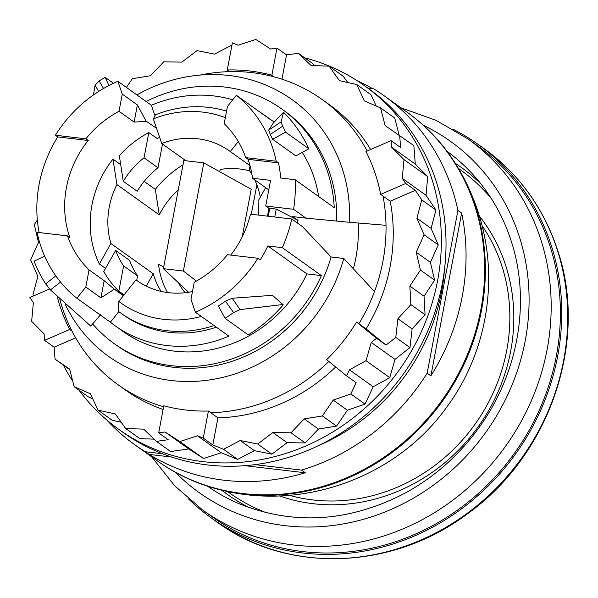<?xml version="1.0" encoding="UTF-8"?>
<svg xmlns="http://www.w3.org/2000/svg" width="598" height="598" viewBox="0 0 598 598"><rect width="100%" height="100%" fill="white"/><g stroke="black" fill="none" stroke-linecap="round" stroke-linejoin="round"><path stroke-width="0.9" d="M100.643 314.712L90.761 326.082L50.426 289.895L45.642 283.886A144.17 132.21 -54.4 0 1 34.093 261.199L44.633 256.086M90.761 326.082L100.374 315.049M236.374 95.261A129.108 118.397 125.6 0 1 276.194 161.213L245.741 157.633A99.702 91.427 125.6 0 0 224.205 123.659L227.449 106.481L236.374 95.261L269.877 119.211A129.108 118.397 -54.4 0 0 265.213 115.676L273.122 121.334A129.108 118.397 125.6 0 1 274.198 122.112M302.289 152.393A129.108 118.397 125.6 0 1 318.652 196.518M146.106 101.496A144.17 132.21 125.6 0 1 281.882 109.075A144.17 132.21 125.6 0 1 334.237 207.656L295.143 179.714A144.17 132.21 125.6 0 1 293.603 209.3L305.974 218.143L349.494 222.284A157.797 144.709 125.6 0 0 292.13 99.657A157.797 144.709 125.6 0 0 136.89 94.91M257.858 258.276A129.108 118.397 125.6 0 1 195.382 312.201L190.994 299.411L194.238 282.241A99.702 91.427 125.6 0 0 227.404 254.696L257.858 258.276L260.182 259.943A129.108 118.397 -54.4 0 0 267.837 245.957L306.931 273.899L321.395 275.603A144.17 132.21 125.6 0 1 114.218 343.656A144.17 132.21 125.6 0 1 92.69 323.959M306.931 273.899A129.108 118.397 125.6 0 1 122.979 331.397L115.063 325.746A129.108 118.397 -54.4 0 0 228.892 336.151L195.382 312.201M267.837 245.957L282.308 247.662L321.395 275.603M230.731 255.084A99.702 91.427 -54.4 0 0 250.457 214.151L291.764 219.01L302.752 226.859L331.068 256.968A144.17 132.21 125.6 0 1 116.543 345.315L114.218 343.656M282.308 247.662A144.17 132.21 -54.4 0 0 291.764 219.01M118.808 311.633L110.398 322.21A129.108 118.397 -54.4 0 0 115.063 325.746M85.813 287.04L76.888 298.267A129.108 118.397 125.6 0 1 37.069 232.308L67.522 235.889A99.702 91.427 125.6 0 0 89.057 269.87L85.813 287.04L100.927 297.841L114.323 289.215L123.405 295.711M76.888 298.267L110.398 322.21M67.522 235.889L69.846 237.556A99.702 91.427 -54.4 0 1 66.43 187.54A99.702 91.427 -54.4 0 1 88.19 140.493L57.737 136.912A129.108 118.397 -54.4 0 0 39.132 184.334A129.108 118.397 -54.4 0 0 39.109 232.547M272.486 295.33L283.258 304.868L272.486 295.33L232.196 298.252L225.453 301.19A129.108 118.397 -54.4 0 1 218.367 305.944L225.027 318.293L248.297 334.925A144.17 132.21 -54.4 0 0 283.258 304.868M281.882 109.075L284.207 110.742A144.17 132.21 125.6 0 1 336.689 220.774M276.194 161.213L278.519 162.88A129.108 118.397 -54.4 0 1 280.679 178.017L295.143 179.714M100.927 297.841L104.172 280.671L114.323 289.215M115.025 289.454L123.539 295.539M89.057 269.87L104.172 280.671M57.737 136.912L55.412 135.245L85.858 138.826L88.19 140.493M85.858 138.826A99.702 91.427 125.6 0 1 119.024 111.288L134.139 122.089L137.383 104.912L146.084 121.117L156.564 128.338M55.412 135.245A129.108 118.397 125.6 0 1 117.881 81.321L122.269 94.11L119.024 111.288M122.269 94.11L137.383 104.912M117.881 81.321L151.384 105.27L154.979 115.735M265.213 115.676A129.108 118.397 -54.4 0 0 260.362 112.402M232.742 99.829A129.108 118.397 -54.4 0 0 151.384 105.27M245.741 157.633L248.073 159.3L278.519 162.88M293.603 209.3L265.721 206.018L270.565 180.372L252.498 178.241A99.702 91.427 -54.4 0 0 248.073 159.3M113.463 83.301L105.203 77.396A144.17 132.21 -54.4 0 0 99.126 80.909L95.082 85.215L98.67 91.464M108.941 85.544L105.203 77.396M272.613 139.274L295.883 155.906L308.86 148.79A144.17 132.21 -54.4 0 0 283.557 112.275L281.067 121.872L268.711 130.102L270.274 134.453A129.108 118.397 125.6 0 1 272.613 139.274L285.59 132.158A144.17 132.21 -54.4 0 0 282.667 126.178L281.067 121.872M308.86 148.79L285.59 132.158M331.068 256.968L343.768 258.463A157.797 144.709 125.6 0 1 108.619 356.401A157.797 144.709 125.6 0 1 65.085 304.023M374.475 291.562L343.768 258.463M268.278 216.244L269.676 208.851A7.176 1.293 10.7 0 1 276.239 209.136L297.737 220.199A4.014 0.725 -169.3 0 1 298.021 220.363L292.736 216.588L305.974 218.143M385.523 225.274L349.494 222.284M269.676 208.851L265.721 206.018M115.653 250.413L103.775 271.567A99.702 91.427 -54.4 0 0 118.845 291.151L123.614 265.923A79.616 73.008 -54.4 0 1 115.653 250.413L129.617 260.392A79.616 73.008 -54.4 0 0 137.57 275.902L123.614 265.923M148.805 132.569L144.043 157.805A79.616 73.008 -54.4 0 0 123.27 181.299L119.331 155.757A99.702 91.427 -54.4 0 1 148.805 132.569L157.199 138.572A99.702 91.427 -54.4 0 1 159.644 137.323M123.27 181.299L137.226 191.278A79.616 73.008 125.6 0 1 157.999 167.784L162.492 144.028M134.139 122.089L146.794 121.357M268.771 189.88L252.498 178.241M251.945 174.511A79.616 73.008 -54.4 0 0 249.216 170.176L250.054 165.758M260.339 197.086A79.616 73.008 -54.4 0 0 254.741 179.849M268.711 130.102L273.196 123.173L283.534 112.26M106.728 419.931A214.458 196.675 -54.4 0 0 134.774 444.748A214.458 196.675 -54.4 0 0 145.321 451.737L162.439 453.747M171.678 457.059L149.044 454.398A214.458 196.675 -54.4 0 0 305.309 472.779L301.586 470.118L255.01 464.639M301.586 470.118A214.458 196.675 -54.4 0 0 427.166 373.174L457.919 210.429A214.458 196.675 -54.4 0 0 384.185 95.8A214.458 196.675 -54.4 0 0 373.638 88.803L367.905 88.13M372.681 88.691A214.458 196.675 -54.4 0 0 357.425 80.88M461.641 213.09L430.889 375.836A214.458 196.675 -54.4 0 0 462.239 296.346A214.458 196.675 -54.4 0 0 461.641 213.09L457.919 210.429M134.774 444.748L157.11 460.707A214.458 196.675 -54.4 0 0 480.859 309.652A214.458 196.675 -54.4 0 0 406.52 111.766L384.185 95.8M149.044 454.398L145.321 451.737M430.889 375.836L427.166 373.174M305.309 472.779L244.956 465.678M274.751 217.007L276.239 209.136M93.46 94.955L95.082 85.215M50.426 289.895L60.548 282.099M225.027 318.293A144.17 132.21 -54.4 0 0 233.564 312.537L240.119 309.6L232.196 298.252M282.802 304.539L240.119 309.6M136.725 280.387L137.57 275.902M124.063 294.881L118.845 291.151M144.043 157.805L157.999 167.784M318.764 445.503A196.166 179.901 -54.4 0 0 444.464 269.638M271.858 75.213A175.371 160.825 125.6 0 0 249.859 70.99A175.371 160.825 125.6 0 0 227.255 69.966L232.375 42.877L238.124 45.209L255.817 39.446L270.61 49.029L276.971 48.124L271.858 75.213L274.183 76.873A175.371 160.825 125.6 0 1 322.128 99.492A175.371 160.825 125.6 0 1 367.157 151.025M399.15 135.118L394.755 118.045L380.56 107.902L385.105 125.558L413.868 145.62L415.281 164.076L391.548 147.115L404.009 159.636L402.26 178.331L405.75 183.496L380.664 194.395L382.997 196.054A175.371 160.825 125.6 0 1 358.867 323.742L366.081 328.9L386.046 345.091L376.508 338.274L371.253 342.415L366.021 360.691L349.471 369.803L346.608 375.88L326.643 359.682A175.371 160.825 125.6 0 0 356.543 322.075L358.867 323.742M415.281 164.076L427.742 176.604L404.009 159.636M427.742 176.604L425.993 195.292L402.26 178.331M425.993 195.292L435.964 210.04L431.098 228.399L438.274 244.911L430.44 262.387L434.611 280.17L424.049 296.227L425.081 314.742L412.112 328.885L409.974 347.565L394.986 359.376L389.754 377.659L366.021 360.691M394.986 359.376L371.253 342.415M389.754 377.659L373.204 386.771L349.471 369.803M221.267 452.761L197.534 435.8L179.834 441.556L165.041 431.973L158.679 432.885L163.8 405.788A175.371 160.825 125.6 0 0 185.799 410.011A175.371 160.825 125.6 0 0 208.403 411.035L217.941 417.853L212.821 444.949L223.48 449.262L237.668 459.414L221.267 452.761L203.567 458.524L179.834 441.556M203.567 458.524L188.774 448.941L165.041 431.973M163.613 406.752A175.371 160.825 125.6 0 1 118.18 384.835A175.371 160.825 125.6 0 1 72.014 331.12L69.689 329.461L44.603 340.352L44.103 333.886L31.642 321.365L33.391 302.67L29.9 297.505L49.552 288.969M285.119 53.94A211.229 193.715 125.6 0 1 289.133 54.568M304.763 57.879A211.229 193.715 125.6 0 1 364.391 85.619A211.229 193.715 125.6 0 1 423.332 327.218A211.229 193.715 125.6 0 1 202.984 461.641A211.229 193.715 125.6 0 1 118.733 429.312A211.229 193.715 125.6 0 1 78.981 390.18M72.754 381.218A211.229 193.715 125.6 0 1 63.381 365.109M276.971 48.124L286.517 54.941L298.305 53.259L312.5 63.403L314.81 65.623M298.305 53.259L311.042 65.488L329.094 66.154L343.289 76.297L347.7 82.517M329.094 66.154L339.387 80.648L356.789 84.557L370.984 94.701L376.209 106.018M373.204 386.771L365.027 404.099L347.423 410.235L336.547 426.082L318.428 429.058L305.189 442.939L287.092 442.67L271.888 454.166L254.374 450.645L237.668 459.414M188.774 448.941L170.624 451.52L156.429 441.376L143.692 429.155L125.64 428.482L115.347 413.988L97.937 410.086L90.41 393.761L74.174 386.742L69.63 369.086L55.061 359.159L54.141 347.176L44.603 340.352M154.12 439.156L139.835 438.633L125.64 428.482M121.23 422.27L112.132 420.23L97.937 410.086M92.72 398.769L88.369 396.885L74.174 386.742M69.779 369.661L55.061 359.159M364.391 85.619L369.041 88.945A211.229 193.715 125.6 0 1 427.981 330.537A211.229 193.715 125.6 0 1 207.633 464.967A211.229 193.715 125.6 0 1 123.382 432.638L118.733 429.312M358.202 223.017A146.151 134.027 125.6 0 1 353.388 268.771M328.84 361.469A175.371 160.825 125.6 0 1 210.728 412.702M200.173 75.064A175.371 160.825 125.6 0 1 229.58 71.625A175.371 160.825 125.6 0 1 252.184 72.65A175.371 160.825 125.6 0 1 274.183 76.873M72.014 331.12A175.371 160.825 125.6 0 1 59.763 299.03M399.673 135.477L400.593 147.467L391.055 140.65L365.969 151.541A175.371 160.825 125.6 0 1 380.664 194.395M227.255 69.966L229.58 71.625M69.689 329.461A175.371 160.825 125.6 0 1 57.236 296.608M391.055 140.65L391.548 147.115M356.543 322.075L376.508 338.274M208.403 411.035L203.283 438.125L197.534 435.8M126.402 87.413L132.375 78.704L150.502 75.729L163.74 61.848L181.837 62.117L197.041 50.621L214.555 54.134L231.254 45.373L231.852 45.62M33.712 295.853L32.965 294.747L37.831 276.388L30.648 259.868L38.481 242.399L34.318 224.609L37.338 220.012M156.429 441.376L168.217 439.702L158.679 432.885M212.821 444.949L203.283 438.125M254.374 450.645L240.179 440.502L223.48 449.262M271.888 454.166L257.693 444.015L240.179 440.502M287.092 442.67L272.897 432.518L257.693 444.015M305.189 442.939L290.994 432.795L272.897 432.518M318.428 429.058L304.233 418.914L290.994 432.795M336.547 426.082L322.359 415.931L304.233 418.914M347.423 410.235L333.228 400.092L322.359 415.931M365.027 404.099L350.832 393.955L333.228 400.092M350.832 393.955L356.146 382.698L346.608 375.88M409.974 347.565L395.786 337.421L386.046 345.091M412.112 328.885L397.917 318.741L395.786 337.421M425.081 314.742L410.886 304.599L397.917 318.741M424.049 296.227L409.854 286.083L410.886 304.599M434.611 280.17L420.416 270.027L409.854 286.083M430.44 262.387L416.253 252.244L420.416 270.027M438.274 244.911L424.079 234.767L416.253 252.244M431.098 228.399L416.903 218.255L424.079 234.767M435.964 210.04L421.769 199.896L416.903 218.255M421.769 199.896L415.296 190.321L405.75 183.496M356.789 84.557L364.324 100.883L380.56 107.902M415.296 190.321L390.21 201.212A175.371 160.825 125.6 0 1 366.081 328.9M382.997 196.054L390.21 201.212M335.665 367A175.371 160.825 125.6 0 1 217.941 417.853M286.517 54.941L281.935 79.183M322.128 99.492L329.341 104.65A175.371 160.825 125.6 0 1 370.611 149.53M163.105 409.466A175.371 160.825 125.6 0 1 125.393 389.993L118.18 384.835M75.662 337.825L54.141 347.176M157.865 461.245A214.458 196.667 -54.4 0 0 223.674 490.659A214.458 196.667 -54.4 0 0 426.77 420.783A214.458 196.667 -54.4 0 0 475.963 207.902A214.458 196.667 -54.4 0 0 456.401 165.048A214.458 196.667 -54.4 0 0 407.268 112.304M188.519 498.896A229.52 210.481 -54.4 0 0 211.176 517.868A229.52 210.481 -54.4 0 0 468.518 503.464A229.52 210.481 -54.4 0 0 551.677 246.765A229.52 210.481 -54.4 0 0 478.101 144.41A229.52 210.481 -54.4 0 0 452.821 129.123M212.006 516.702A228.085 209.165 -54.4 0 0 467.741 502.387A228.085 209.165 -54.4 0 0 550.384 247.295A228.085 209.165 -54.4 0 0 477.264 145.576L468.055 138.998A228.085 209.165 -54.4 0 1 541.175 240.71A228.085 209.165 -54.4 0 1 458.531 495.802A228.085 209.165 -54.4 0 1 202.797 510.116L212.006 516.702M178.473 282.794A63.119 57.886 -54.4 0 0 185.148 292.714M163.703 266.985L158.545 264.226A77.598 71.162 -54.4 0 0 161.557 278.84A77.598 71.162 -54.4 0 0 167.567 292.549M203.791 162.873L183.818 160.518L163.381 268.674L183.354 271.021L203.791 162.873L251.205 189.23L242.205 236.853M196.406 281.06L183.354 271.021M188.587 292.25L163.381 268.674M249.68 170.856A79.616 73.008 -54.4 0 0 220.169 169.443L219.735 171.738M256.856 184.834L251.302 214.248M146.286 286.121L153.23 273.757L110.884 243.491L99.365 264.002L105.547 268.412M99.365 264.002A98.266 90.111 125.6 0 1 91.957 204.994A98.266 90.111 125.6 0 1 112.985 159.143L120.706 164.659M144.14 181.411L155.331 189.417A98.266 90.111 125.6 0 1 183.003 164.839M268.936 208.321L267.456 216.147M258.261 215.063A79.616 73.008 125.6 0 0 258.037 201.182L265.639 187.637M192.481 291.532A79.616 73.008 125.6 0 1 136.86 280.492A79.616 73.008 125.6 0 1 136 279.864L118.83 301.459L118.329 311.274A115.481 105.898 -54.4 0 0 120.661 312.993L122.986 314.66A115.481 105.898 -54.4 0 0 216.349 327.188M136 279.864L137.734 281.105M153.23 273.757A79.616 73.008 -54.4 0 0 161.079 291.368M110.884 243.491A79.616 73.008 125.6 0 1 116.909 184.588L112.985 159.143M116.909 184.588L159.255 214.854L155.331 189.417M178.279 189.835A79.616 73.008 -54.4 0 0 167.627 201.466A79.616 73.008 -54.4 0 0 159.255 214.854M185.903 160.765L161.766 143.513L153.327 118.905L155.443 114.838A115.481 105.898 -54.4 0 1 226.575 111.123M161.766 143.513A79.616 73.008 125.6 0 1 229.453 150.95A79.616 73.008 125.6 0 1 230.312 151.578L250.031 165.668M230.312 151.578L238.288 141.547M120.661 312.993A115.481 105.898 -54.4 0 0 214.024 325.529M118.83 301.459A107.199 98.304 -54.4 0 0 201.309 316.439M153.327 118.905A107.199 98.304 125.6 0 1 225.334 117.671M297.737 220.199L297.228 222.912M298.021 220.363L297.505 223.106M99.126 80.909L103.551 88.497M45.642 283.886L55.793 275.85M233.564 312.537L225.453 301.19M282.667 126.178L270.274 134.453M217.156 522.144A229.52 210.481 -54.4 0 0 474.498 507.739A229.52 210.481 -54.4 0 0 557.657 251.04A229.52 210.481 -54.4 0 0 484.081 148.685C519.52 174.429 544.173 208.709 558.031 251.519C588.35 342.183 549.293 455.384 467.868 513.503C392.976 570.245 287.489 574.035 217.156 522.144L211.176 517.868M175.408 472.308A215.953 198.043 -54.4 0 0 427.742 489.164A215.953 198.043 -54.4 0 0 519.617 237.578A215.953 198.043 -54.4 0 0 423.421 125.318M207.596 486.249A205.891 188.811 -54.4 0 0 239.492 503.882C294.433 525.724 349.912 521.994 405.945 492.677C435.598 476.262 460.385 453.972 480.321 425.798C518.668 371.941 530.613 300.914 511.432 241.779C503.471 216.797 491.01 194.784 474.042 175.737A205.891 188.811 -54.4 0 0 447.027 151.264M221.679 490.196A201.033 184.356 -54.4 0 0 249.717 507.837M481.091 184.124A201.033 184.356 -54.4 0 0 455.317 163.306M491.227 198.409A198.573 182.106 -54.4 0 0 458.434 168.412M227.509 491.489A198.573 182.106 -54.4 0 0 266.506 512.807M279.423 495.877A177.808 163.06 -54.4 0 0 458.531 450.122A177.808 163.06 -54.4 0 0 506.02 266.484A177.808 163.06 -54.4 0 0 479.387 216.102M482.04 225.648A174.571 160.092 125.6 0 1 502.2 267.022A174.571 160.092 125.6 0 1 459.339 443.402A174.571 160.092 125.6 0 1 289.312 495.294M456.401 165.048C465.79 180.282 473.182 196.436 478.579 213.493C499.48 278.122 487.363 352.155 447.012 406.76C397.947 475.836 306.124 510.386 223.674 490.659M484.081 148.685L478.101 144.41M151.593 456.767L174.758 485.853L202.797 510.116M401.004 107.819L436.024 120.325L468.055 138.998"/></g></svg>
